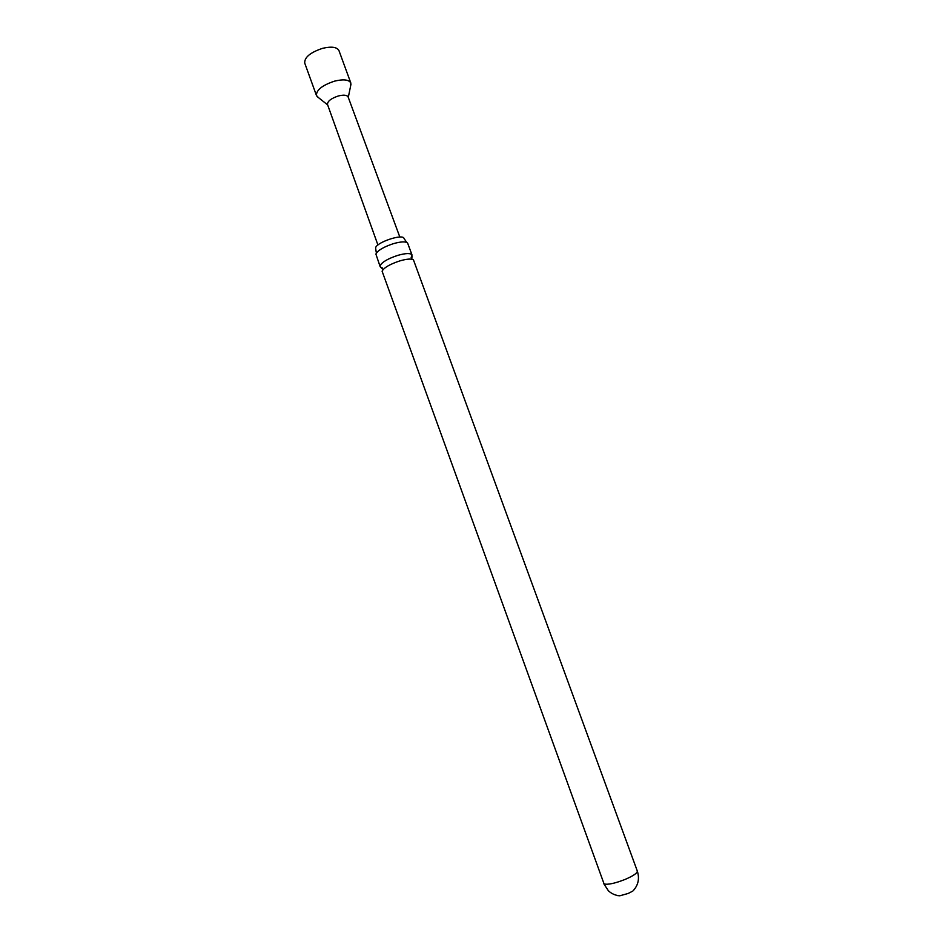 <?xml version="1.0" encoding="UTF-8"?>
<svg xmlns="http://www.w3.org/2000/svg" width="943" height="943" viewBox="0 0 943 943"><rect width="100%" height="100%" fill="white"/><g stroke="black" fill="none" stroke-linecap="round" stroke-linejoin="round"><path stroke-width="1.41" d="M411.16 257.463L412.032 255.011C410.665 252.972 405.879 253.101 397.687 255.4C387.773 258.712 381.915 262.154 380.112 265.726L380.795 267.388L382.375 267.93M634.545 889.19L632.824 891.076L628.262 893.434L619.857 895.791L617.524 895.614M377.931 245.015L327.504 104.484C327.41 101.266 331.04 98.426 338.384 95.962C343.747 94.654 347 94.995 348.132 96.976L399.832 237.047M318.357 97.518L316.459 95.502C316.247 90.045 322.282 85.259 334.541 81.145C343.488 79 348.91 79.613 350.82 82.996L350.666 85.754M316.459 95.502L304.719 63.063C304.4 57.323 310.353 52.419 322.589 48.329C331.523 46.254 336.981 47.009 338.961 50.604L350.82 82.996M382.104 271.219L382.127 271.136C384.037 267.612 389.895 264.217 399.702 260.94C406.539 258.96 411.113 258.559 413.411 259.749L637.315 871.061C637.397 873.088 633.307 875.894 625.032 879.465C614.706 883.461 607.716 884.935 604.062 883.897L382.104 271.219M380.135 266.621L375.903 254.091C377.671 250.449 383.506 246.972 393.408 243.659C401.081 241.514 405.82 241.325 407.624 243.094L412.032 255.011M406.716 242.398L404.017 238.449C403.097 233.404 376.174 242.386 375.597 247.938L376.21 252.17M380.795 267.388L382.999 269.45M412.02 256.024L411.796 259.195M327.645 104.897L317.001 96.445M632.824 891.076C638.246 885.406 639.743 878.735 637.315 871.061M603.544 883.355L608.376 890.758C611.653 893.799 615.484 895.485 619.857 895.791M348.285 97.377L351.008 84.057"/></g></svg>
